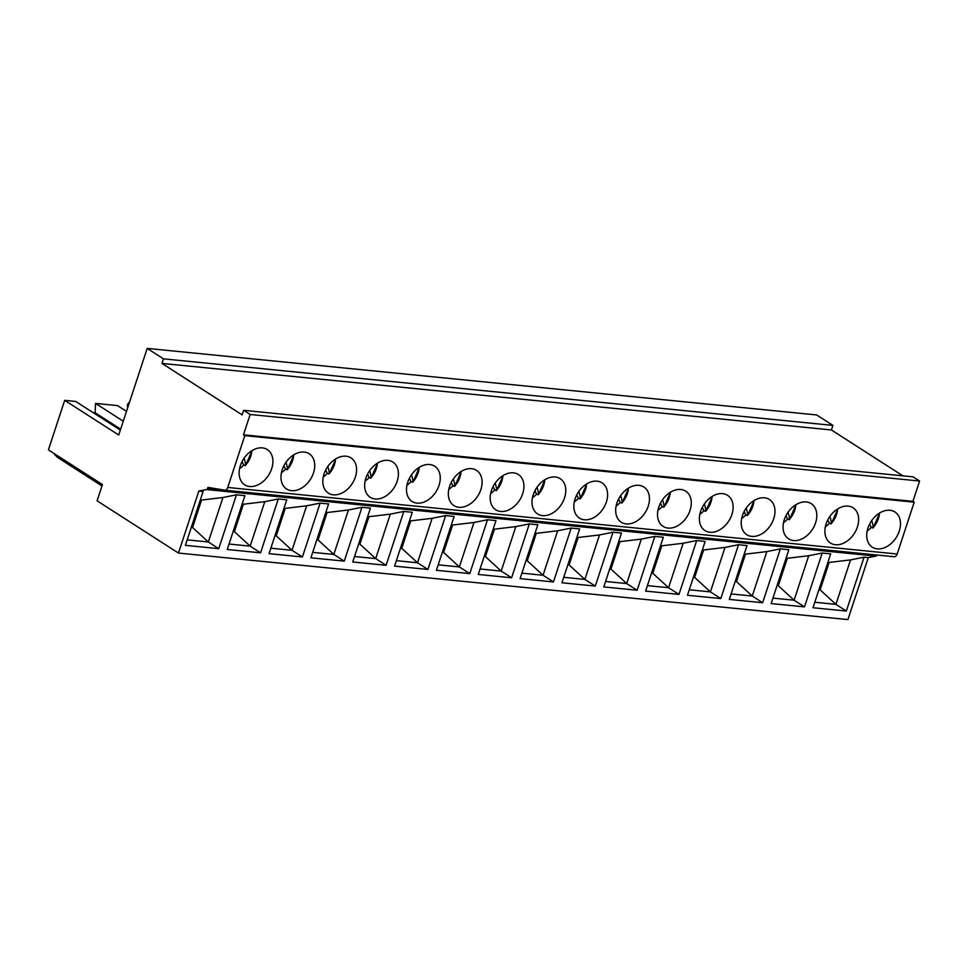 <?xml version="1.0" encoding="UTF-8"?>
<svg xmlns="http://www.w3.org/2000/svg" width="968" height="968" viewBox="0 0 968 968"><rect width="100%" height="100%" fill="white"/><g stroke="black" fill="none" stroke-linecap="round" stroke-linejoin="round"><path stroke-width="1.45" d="M129.458 402.373L128.962 402.676A3.303 2.178 -84.3 0 0 127.546 406.983L127.703 407.685M147.197 348.407L163.471 358.85L161.971 363.423L242.145 414.885L243.646 410.311L250.155 414.486L243.476 434.814L244.783 435.648L227.746 487.461A4.404 2.904 95.7 0 1 224.697 490.183A4.404 2.904 95.7 0 1 224.576 490.159L207.951 487.352L207.672 488.211A2.202 1.452 95.7 0 1 206.438 489.554L198.839 491.066L178.463 553.055L97.09 500.819L102.439 484.557L48.4 449.878L64.687 400.341L118.725 435.031L147.197 348.407L816.641 414.945L832.916 425.4L831.415 429.974L902.878 475.845M239.568 468.633A20.219 14.399 122.7 0 0 243.633 465.076L242.073 461.567M281.41 472.795A20.219 14.399 122.7 0 0 285.475 469.238L283.902 465.729M323.251 476.958A20.219 14.399 122.7 0 0 327.305 473.4L325.744 469.891M365.093 481.108A20.219 14.399 122.7 0 0 369.147 477.551L367.586 474.054M406.935 485.271A20.219 14.399 122.7 0 0 410.989 481.713L409.428 478.204M448.777 489.433A20.219 14.399 122.7 0 0 452.83 485.875L451.269 482.366M490.607 493.595A20.219 14.399 122.7 0 0 494.672 490.026L493.111 486.529M532.448 497.746A20.219 14.399 122.7 0 0 536.514 494.188L534.953 490.691M574.29 501.908A20.219 14.399 122.7 0 0 578.356 498.351L576.783 494.842M616.132 506.07A20.219 14.399 122.7 0 0 620.185 502.513L618.625 499.004M657.974 510.233A20.219 14.399 122.7 0 0 662.027 506.663L660.466 503.166M699.816 514.383A20.219 14.399 122.7 0 0 703.869 510.826L702.308 507.329M741.645 518.545A20.219 14.399 122.7 0 0 745.711 514.988L744.15 511.479M783.487 522.708A20.219 14.399 122.7 0 0 787.553 519.15L785.992 515.641M825.329 526.87A20.219 14.399 122.7 0 0 829.394 523.301L827.821 519.804M243.633 465.076L245.618 465.197A46.766 16.746 -132.5 0 0 244.118 458.166M244.856 465.572L245.618 465.197A18.731 13.334 122.7 0 0 251.849 450.713M285.475 469.238L287.46 469.359A46.766 16.746 -132.5 0 0 285.959 462.329M286.697 469.734L287.46 469.359A18.731 13.334 122.7 0 0 293.691 454.875M327.305 473.4L329.301 473.521A46.766 16.746 -132.5 0 0 327.801 466.491M328.539 473.884L329.301 473.521A18.731 13.334 122.7 0 0 335.533 459.038M369.147 477.551L371.143 477.672A46.766 16.746 -132.5 0 0 369.643 470.642M370.381 478.047L371.143 477.672A18.731 13.334 122.7 0 0 377.375 463.2M410.989 481.713L412.985 481.834A46.766 16.746 -132.5 0 0 411.485 474.804M412.211 482.209L412.985 481.834A18.731 13.334 122.7 0 0 419.217 467.35M452.83 485.875L454.827 485.996A46.766 16.746 -132.5 0 0 453.326 478.966M454.053 486.372L454.827 485.996A18.731 13.334 122.7 0 0 461.058 471.513M494.672 490.026L496.657 490.159A46.766 16.746 -132.5 0 0 495.156 483.129M495.894 490.522L496.657 490.159A18.731 13.334 122.7 0 0 502.888 475.675M536.514 494.188L538.498 494.309A46.766 16.746 -132.5 0 0 536.998 487.279M537.736 494.684L538.498 494.309A18.731 13.334 122.7 0 0 544.73 479.838M578.356 498.351L580.34 498.472A46.766 16.746 -132.5 0 0 578.84 491.441M579.578 498.847L580.34 498.472A18.731 13.334 122.7 0 0 586.572 483.988M620.185 502.513L622.182 502.634A46.766 16.746 -132.5 0 0 620.682 495.604M621.42 503.009L622.182 502.634A18.731 13.334 122.7 0 0 628.413 488.15M662.027 506.663L664.024 506.784A46.766 16.746 -132.5 0 0 662.523 499.766M663.249 507.159L664.024 506.784A18.731 13.334 122.7 0 0 670.255 492.313M703.869 510.826L705.866 510.947A46.766 16.746 -132.5 0 0 704.365 503.917M705.091 511.322L705.866 510.947A18.731 13.334 122.7 0 0 712.097 496.463M745.711 514.988L747.695 515.109A46.766 16.746 -132.5 0 0 746.195 508.079M746.933 515.484L747.695 515.109A18.731 13.334 122.7 0 0 753.939 500.625M787.553 519.15L789.537 519.271A46.766 16.746 -132.5 0 0 788.037 512.241M788.775 519.647L789.537 519.271A18.731 13.334 122.7 0 0 795.769 504.788M829.394 523.301L831.379 523.422A46.766 16.746 -132.5 0 0 829.879 516.392M830.617 523.797L831.379 523.422A18.731 13.334 122.7 0 0 837.61 508.95M291.501 490.655A20.933 14.907 -57.3 0 1 286.54 488.961A20.933 14.907 -57.3 0 1 285.306 463.297A20.933 14.907 -57.3 0 1 309.155 453.738A20.933 14.907 -57.3 0 1 312.168 476.232A20.933 14.907 -57.3 0 1 291.501 490.655M126.505 411.352L117.539 405.604L95.505 403.402L123.263 421.213M229.017 544.028L250.155 546.134L234.389 531.65L243.404 504.219L264.784 501.666L250.155 546.134L260.573 552.813L227.226 549.497L244.928 495.652L236.446 494.805L218.732 548.662L185.384 545.347L203.086 491.49L198.839 491.066M264.784 501.666L278.288 498.968L260.573 552.813M242.145 504.086L243.404 504.219M233.131 531.529L234.389 531.65M375.185 498.98A20.933 14.907 -57.3 0 1 370.224 497.286A20.933 14.907 -57.3 0 1 368.989 471.622A20.933 14.907 -57.3 0 1 392.839 462.051A20.933 14.907 -57.3 0 1 395.839 484.544A20.933 14.907 -57.3 0 1 375.185 498.98M312.7 552.353L333.839 554.446L318.061 539.962L327.087 512.532L348.456 509.979L333.839 554.446L344.257 561.137L310.897 557.822L328.612 503.965L320.118 503.118L302.415 556.975L269.056 553.66L286.77 499.803L278.288 498.968M348.456 509.979L361.959 507.28L344.257 561.137M325.829 512.411L327.087 512.532M316.814 539.841L318.061 539.962M458.868 507.292A20.933 14.907 -57.3 0 1 453.907 505.599A20.933 14.907 -57.3 0 1 452.673 479.934A20.933 14.907 -57.3 0 1 476.522 470.375A20.933 14.907 -57.3 0 1 479.523 492.869A20.933 14.907 -57.3 0 1 458.868 507.292M396.384 560.666L417.523 562.771L401.744 548.287L410.759 520.857L432.139 518.303L417.523 562.771L427.941 569.45L394.581 566.135L412.283 512.29L403.801 511.443L386.099 565.3L352.739 561.985L370.441 508.127L361.959 507.28M432.139 518.303L445.643 515.605L427.941 569.45M409.512 520.724L410.759 520.857M400.486 548.166L401.744 548.287M542.54 515.617A20.933 14.907 -57.3 0 1 537.591 513.923A20.933 14.907 -57.3 0 1 536.345 488.259A20.933 14.907 -57.3 0 1 560.194 478.688A20.933 14.907 -57.3 0 1 563.207 501.182A20.933 14.907 -57.3 0 1 542.54 515.617M480.055 568.99L501.206 571.084L485.428 556.6L494.442 529.169L515.823 526.616L501.206 571.084L511.612 577.775L478.265 574.46L495.967 520.602L487.485 519.755L469.782 573.613L436.423 570.297L454.125 516.44L445.643 515.605M515.823 526.616L529.327 523.918L511.612 577.775M493.196 529.048L494.442 529.169M484.169 556.479L485.428 556.6M626.223 523.93A20.933 14.907 -57.3 0 1 621.262 522.236A20.933 14.907 -57.3 0 1 620.028 496.572A20.933 14.907 -57.3 0 1 643.877 487.013A20.933 14.907 -57.3 0 1 646.89 509.507A20.933 14.907 -57.3 0 1 626.223 523.93M563.739 577.303L584.878 579.409L569.099 564.925L578.126 537.494L599.495 534.941L584.878 579.409L595.296 586.088L561.936 582.772L579.65 528.927L571.168 528.08L553.454 581.937L520.094 578.622L537.809 524.765L529.327 523.918M599.495 534.941L612.998 532.243L595.296 586.088M576.867 537.361L578.126 537.494M567.853 564.804L569.099 564.925M709.907 532.255A20.933 14.907 -57.3 0 1 704.946 530.561A20.933 14.907 -57.3 0 1 703.712 504.897A20.933 14.907 -57.3 0 1 727.561 495.326A20.933 14.907 -57.3 0 1 730.562 517.819A20.933 14.907 -57.3 0 1 709.907 532.255M647.423 585.628L668.561 587.721L652.783 573.237L661.797 545.807L683.178 543.254L668.561 587.721L678.979 594.413L645.62 591.097L663.322 537.24L654.84 536.393L637.138 590.25L603.778 586.935L621.48 533.078L612.998 532.243M683.178 543.254L696.682 540.555L678.979 594.413M660.551 545.686L661.797 545.807M651.524 573.116L652.783 573.237M793.591 540.567A20.933 14.907 -57.3 0 1 788.63 538.874A20.933 14.907 -57.3 0 1 787.383 513.209A20.933 14.907 -57.3 0 1 811.245 503.65A20.933 14.907 -57.3 0 1 814.245 526.132A20.933 14.907 -57.3 0 1 793.591 540.567M731.094 593.941L752.245 596.046L736.466 581.562L745.481 554.132L766.862 551.578L752.245 596.046L762.651 602.725L729.303 599.41L747.006 545.565L738.524 544.718L720.821 598.575L687.462 595.26L705.164 541.402L696.682 540.555M766.862 551.578L780.365 548.88L762.651 602.725M744.235 553.999L745.481 554.132M735.208 581.441L736.466 581.562M835.42 544.73A20.933 14.907 -57.3 0 1 830.459 543.036A20.933 14.907 -57.3 0 1 829.225 517.372A20.933 14.907 -57.3 0 1 853.074 507.801A20.933 14.907 -57.3 0 1 856.087 530.295A20.933 14.907 -57.3 0 1 835.42 544.73M101.979 485.948L58.891 458.287A31.678 22.554 -57.3 0 1 54.051 453.508M772.936 598.103L794.075 600.208L778.308 585.725L787.323 558.282L808.703 555.741L794.075 600.208L804.493 606.888L771.145 603.572L788.847 549.715L780.365 548.88M808.703 555.741L822.207 553.03L804.493 606.888M786.076 558.161L787.323 558.282M777.05 585.592L778.308 585.725M689.264 589.778L710.403 591.884L694.625 577.4L703.639 549.969L725.02 547.416L710.403 591.884L720.821 598.575M738.524 544.718L725.02 547.416M702.393 549.836L703.639 549.969M693.366 577.279L694.625 577.4M751.749 536.405A20.933 14.907 -57.3 0 1 746.788 534.723A20.933 14.907 -57.3 0 1 745.554 509.047A20.933 14.907 -57.3 0 1 769.403 499.488A20.933 14.907 -57.3 0 1 772.404 521.982A20.933 14.907 -57.3 0 1 751.749 536.405M605.581 581.466L626.72 583.571L610.941 569.087L619.968 541.644L641.336 539.103L626.72 583.571L637.138 590.25M654.84 536.393L641.336 539.103M618.709 541.523L619.968 541.644M609.695 568.954L610.941 569.087M668.065 528.092A20.933 14.907 -57.3 0 1 663.104 526.398A20.933 14.907 -57.3 0 1 661.87 500.734A20.933 14.907 -57.3 0 1 685.719 491.163A20.933 14.907 -57.3 0 1 688.72 513.657A20.933 14.907 -57.3 0 1 668.065 528.092M521.897 573.141L543.036 575.246L527.257 560.762L536.284 533.332L557.665 530.779L543.036 575.246L553.454 581.937M571.168 528.08L557.665 530.779M535.026 533.211L536.284 533.332M526.011 560.641L527.257 560.762M584.382 519.768A20.933 14.907 -57.3 0 1 579.421 518.086A20.933 14.907 -57.3 0 1 578.186 492.409A20.933 14.907 -57.3 0 1 602.035 482.851A20.933 14.907 -57.3 0 1 605.048 505.344A20.933 14.907 -57.3 0 1 584.382 519.768M438.214 564.828L459.364 566.933L443.586 552.45L452.601 525.007L473.981 522.466L459.364 566.933L469.782 573.613M487.485 519.755L473.981 522.466M451.354 524.886L452.601 525.007M442.328 552.317L443.586 552.45M500.71 511.455A20.933 14.907 -57.3 0 1 495.749 509.761A20.933 14.907 -57.3 0 1 494.515 484.097A20.933 14.907 -57.3 0 1 518.364 474.526A20.933 14.907 -57.3 0 1 521.365 497.02A20.933 14.907 -57.3 0 1 500.71 511.455M354.542 556.503L375.681 558.609L359.902 544.125L368.929 516.694L390.298 514.141L375.681 558.609L386.099 565.3M403.801 511.443L390.298 514.141M367.671 516.573L368.929 516.694M358.656 544.004L359.902 544.125M417.026 503.13A20.933 14.907 -57.3 0 1 412.065 501.448A20.933 14.907 -57.3 0 1 410.831 475.772A20.933 14.907 -57.3 0 1 434.68 466.213A20.933 14.907 -57.3 0 1 437.681 488.707A20.933 14.907 -57.3 0 1 417.026 503.13M270.858 548.191L291.997 550.296L276.219 535.812L285.245 508.369L306.626 505.828L291.997 550.296L302.415 556.975M320.118 503.118L306.626 505.828M283.987 508.248L285.245 508.369M274.972 535.679L276.219 535.812M333.343 494.817A20.933 14.907 -57.3 0 1 328.382 493.123A20.933 14.907 -57.3 0 1 327.148 467.459A20.933 14.907 -57.3 0 1 350.997 457.888A20.933 14.907 -57.3 0 1 354.01 480.382A20.933 14.907 -57.3 0 1 333.343 494.817M187.175 539.866L208.326 541.971L192.547 527.487L201.562 500.057L222.942 497.504L208.326 541.971L218.732 548.662M236.446 494.805L222.942 497.504M200.316 499.936L201.562 500.057M191.289 527.366L192.547 527.487M93.109 412.61L95.203 412.816L120.649 429.151M95.203 412.816L95.505 403.402M120.347 430.094L75.698 401.442L64.687 400.341M249.659 486.493A20.933 14.907 -57.3 0 1 244.71 484.811A20.933 14.907 -57.3 0 1 243.464 459.134A20.933 14.907 -57.3 0 1 267.325 449.575A20.933 14.907 -57.3 0 1 270.326 472.069A20.933 14.907 -57.3 0 1 249.659 486.493M867.171 531.021A20.219 14.399 -57.3 0 0 871.224 527.463L869.663 523.966M871.224 527.463L873.221 527.584A46.766 16.746 -132.5 0 0 871.72 520.554M872.458 527.959L873.221 527.584A18.731 13.334 122.7 0 0 879.452 513.101M877.262 548.88A20.933 14.907 -57.3 0 1 872.301 547.198A20.933 14.907 -57.3 0 1 871.067 521.534A20.933 14.907 -57.3 0 1 894.916 511.963A20.933 14.907 -57.3 0 1 897.929 534.457A20.933 14.907 -57.3 0 1 877.262 548.88M814.778 602.265L835.916 604.359L820.138 589.875L829.165 562.444L850.545 559.891L835.916 604.359L846.335 611.05L812.975 607.735L830.689 553.877L822.207 553.03M850.545 559.891L864.037 557.193L846.335 611.05M864.037 557.193L868.284 557.616L875.883 556.092A2.202 1.452 -84.3 0 0 877.008 555.027M827.906 562.323L829.165 562.444M868.284 557.616L847.908 619.593L178.463 553.055M818.892 589.754L820.138 589.875M224.83 490.183L894.009 556.709A4.404 2.904 -84.3 0 0 894.142 556.733A4.404 2.904 -84.3 0 0 897.179 554.011L914.215 502.186L912.921 501.351L919.6 481.036L913.09 476.861L243.646 410.311M163.471 358.85L832.916 425.4M161.971 363.423L831.415 429.974M250.155 414.486L919.6 481.036M243.476 434.814L912.921 501.351M244.783 435.648L914.215 502.186M206.438 489.554L875.883 556.092M227.746 487.461L897.179 554.011M207.672 488.211L220.631 489.493M252.128 450.543L245.557 465.523M293.969 454.706L287.399 469.674M335.811 458.868L329.241 473.836M377.653 463.019L371.083 477.998M419.495 467.181L412.925 482.161M461.337 471.343L454.754 486.311M503.166 475.506L496.596 490.474M545.008 479.656L538.438 494.636M586.85 483.819L580.28 498.798M628.692 487.981L622.121 502.949M670.534 492.143L663.963 507.111M712.375 496.294L705.793 511.273M754.217 500.456L747.635 515.436M796.047 504.618L789.477 519.586M837.889 508.781L831.318 523.749M879.73 512.931L873.16 527.911M894.142 556.733L224.697 490.183"/></g></svg>
